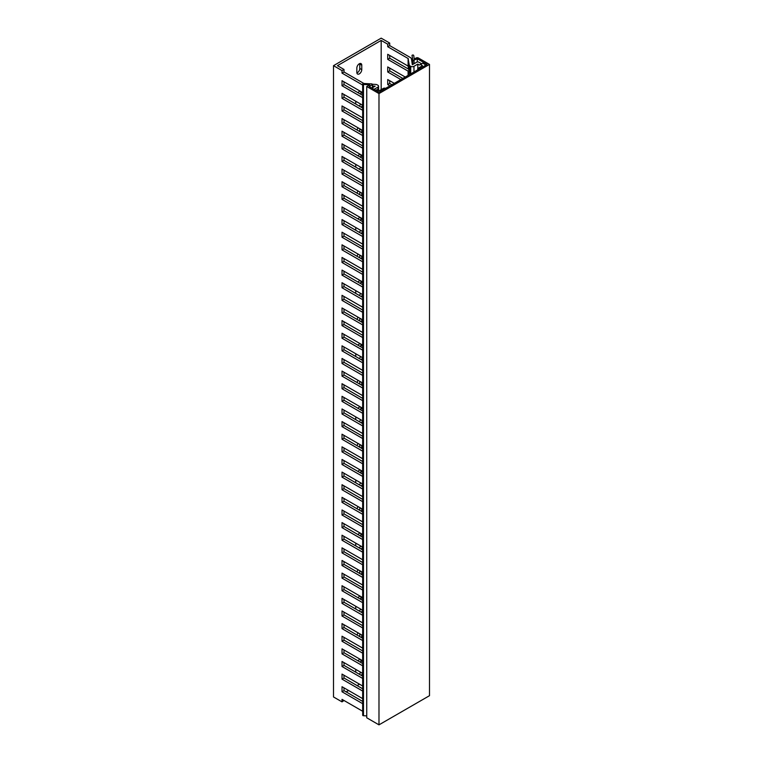 <?xml version="1.0" encoding="UTF-8"?>
<svg xmlns="http://www.w3.org/2000/svg" width="763" height="763" viewBox="0 0 763 763"><rect width="100%" height="100%" fill="white"/><g stroke="black" fill="none" stroke-linecap="round" stroke-linejoin="round"><path stroke-width="1.14" d="M378.982 93.572L429.502 64.407L429.502 695.684L378.982 724.85L378.982 93.572L366.736 86.505L369.74 84.779L363.474 84.455A0.849 0.486 180 0 1 362.702 83.968L362.702 715.246A0.849 0.486 0 0 0 363.474 715.732L366.736 715.894M362.702 83.968A0.849 0.486 180 0 1 363.627 83.482L371.867 83.892L372.573 84.34L372.344 87.812M372.344 84.655L369.149 86.505L378.982 92.189L427.099 64.407L417.256 58.732L412.955 60.582L412.01 55.546A0.849 0.486 180 0 1 413.708 55.461L414.261 59.075L416.159 57.969A1.545 0.897 0 0 1 418.343 57.969L429.502 64.407M366.736 86.505L366.736 717.783L378.982 724.85M417.256 58.732L417.256 61.994M356.884 72.952A3.481 2.012 120 0 0 357.332 72.743A3.481 2.012 120 0 0 359.793 68.479L359.793 64.063A3.481 2.012 120 0 0 359.755 63.567M359.306 73.877A3.481 2.012 -60 0 1 357.561 74.049A3.481 2.012 -60 0 1 356.846 72.456L356.846 68.041A3.481 2.012 -60 0 1 358.362 64.54A3.481 2.012 -60 0 1 361.042 63.606A3.481 2.012 -60 0 1 361.767 65.198L361.767 69.614A3.481 2.012 -60 0 1 359.306 73.877M418.343 69.462A1.545 0.897 180 0 1 417.895 68.832A1.545 0.897 180 0 1 418.343 68.203L422.397 65.675L420.537 64.407L419.44 65.046L417.8 64.092L413.975 66.305A2.318 1.335 180 0 1 410.694 66.305L409.95 65.876A2.318 1.335 180 0 1 409.273 65.046L408.1 58.493L387.728 46.734L387.728 44.206L389.702 43.071L381.176 38.15L333.498 65.675L342.024 70.597L343.999 69.462L337.437 65.675L381.176 40.42L387.728 44.206M359.793 257.865L359.793 255.09M359.402 548.025A5.026 2.899 120 0 0 360.517 545.888M360.889 536.255L360.889 534.367A5.026 2.899 120 0 0 360.785 533.413M359.793 384.123L359.793 381.338M360.889 599.384L360.889 597.486A5.026 2.899 120 0 0 360.785 596.542M359.402 611.153A5.026 2.899 120 0 0 360.517 609.017M359.793 320.994L359.793 318.219M359.402 232.391A5.026 2.899 120 0 0 360.517 230.254M360.889 220.621L360.889 218.723A5.026 2.899 120 0 0 360.785 217.779M359.793 573.499L359.793 570.724M359.402 421.767A5.026 2.899 120 0 0 360.517 419.631M360.889 409.998L360.889 408.11A5.026 2.899 120 0 0 360.785 407.165M359.402 358.639A5.026 2.899 120 0 0 360.517 356.502M360.889 346.879L360.889 344.981A5.026 2.899 120 0 0 360.785 344.037M359.402 674.282A5.026 2.899 120 0 0 360.517 672.146M360.889 662.513L360.889 660.615A5.026 2.899 120 0 0 360.785 659.671M360.889 94.364L360.889 92.476A5.026 2.899 120 0 0 360.785 91.522M359.402 106.133A5.026 2.899 120 0 0 360.517 103.997M359.793 447.252L359.793 444.467M359.402 169.262A5.026 2.899 120 0 0 360.517 167.126M360.889 157.493L360.889 155.595A5.026 2.899 120 0 0 360.785 154.651M359.793 510.371L359.793 507.595M359.402 295.519A5.026 2.899 120 0 0 360.517 293.374M360.889 283.75L360.889 281.852A5.026 2.899 120 0 0 360.785 280.908M359.793 131.608L359.793 128.833M359.793 636.628L359.793 633.853M359.793 194.737L359.793 191.961M359.402 484.896A5.026 2.899 120 0 0 360.517 482.76M360.889 473.127L360.889 471.238A5.026 2.899 120 0 0 360.785 470.285M362.702 711.278A3.863 2.232 0 0 1 362.663 711.259L342.024 699.347L342.024 701.874L333.498 696.953L333.498 65.675M361.767 256.225L361.767 259M357.017 256.263A3.481 2.012 -60 0 1 358.162 254.146M362.482 547.023A5.026 2.899 -60 0 1 361.376 549.16M355.749 545.917L355.749 543.142M357.933 534.548A5.026 2.899 -60 0 1 360.184 533.07M361.767 382.482L361.767 385.258M357.017 382.521A3.481 2.012 -60 0 1 358.162 380.403M355.749 609.046L355.749 606.261M357.933 597.677A5.026 2.899 -60 0 1 360.184 596.199M362.482 610.152A5.026 2.899 -60 0 1 361.376 612.288M357.017 319.392A3.481 2.012 -60 0 1 358.162 317.274M361.767 319.354L361.767 322.129M362.482 231.389A5.026 2.899 -60 0 1 361.376 233.526M355.749 230.273L355.749 227.498M357.933 218.914A5.026 2.899 -60 0 1 360.184 217.436M357.017 571.897A3.481 2.012 -60 0 1 358.162 569.78M361.767 571.859L361.767 574.634M362.482 420.766A5.026 2.899 -60 0 1 361.376 422.902M355.749 419.66L355.749 416.884M357.933 408.3A5.026 2.899 -60 0 1 360.184 406.813M362.482 357.637A5.026 2.899 -60 0 1 361.376 359.783M355.749 356.531L355.749 353.755M357.933 345.172A5.026 2.899 -60 0 1 360.184 343.684M362.482 673.281A5.026 2.899 -60 0 1 361.376 675.417M355.749 672.174L355.749 669.389M357.933 660.806A5.026 2.899 -60 0 1 360.184 659.327M355.749 104.026L355.749 101.25M357.933 92.657A5.026 2.899 -60 0 1 360.184 91.178M362.482 105.132A5.026 2.899 -60 0 1 361.376 107.268M357.017 445.649A3.481 2.012 -60 0 1 358.162 443.522M361.767 445.602L361.767 448.386M362.482 168.261A5.026 2.899 -60 0 1 361.376 170.397M355.749 167.154L355.749 164.369M357.933 155.786A5.026 2.899 -60 0 1 360.184 154.307M361.767 508.73L361.767 511.515M357.017 508.768A3.481 2.012 -60 0 1 358.162 506.651M362.482 294.518A5.026 2.899 -60 0 1 361.376 296.654M355.749 293.402L355.749 290.627M357.933 282.043A5.026 2.899 -60 0 1 360.184 280.555M357.017 130.006A3.481 2.012 -60 0 1 358.162 127.888M361.767 129.968L361.767 132.743M361.767 634.988L361.767 637.763M357.017 635.026A3.481 2.012 -60 0 1 358.162 632.909M361.767 193.096L361.767 195.872M357.017 193.134A3.481 2.012 -60 0 1 358.162 191.017M362.482 483.895A5.026 2.899 -60 0 1 361.376 486.031M355.749 482.788L355.749 480.013M357.933 471.429A5.026 2.899 -60 0 1 360.184 469.941M362.702 615.331A3.863 2.232 180 0 1 362.663 615.302L342.024 603.39L342.024 598.345L362.663 610.257A3.863 2.232 0 0 0 362.702 610.276M362.702 602.703A3.863 2.232 180 0 1 362.663 602.675L342.024 590.772L342.024 585.717L362.663 597.629A3.863 2.232 0 0 0 362.702 597.648M362.702 590.076A3.863 2.232 180 0 1 362.663 590.057L342.024 578.144L342.024 573.089L362.663 585.002A3.863 2.232 0 0 0 362.702 585.03M362.702 577.448A3.863 2.232 180 0 1 362.663 577.429L342.024 565.517L342.024 560.462L362.663 572.374A3.863 2.232 0 0 0 362.702 572.403M362.702 564.82A3.863 2.232 180 0 1 362.663 564.801L342.024 552.889L342.024 547.844L362.663 559.756A3.863 2.232 0 0 0 362.702 559.775M362.702 552.202A3.863 2.232 180 0 1 362.663 552.174L342.024 540.261L342.024 535.216L362.663 547.128A3.863 2.232 0 0 0 362.702 547.147M362.702 539.575A3.863 2.232 180 0 1 362.663 539.555L342.024 527.643L342.024 522.588L362.663 534.501A3.863 2.232 0 0 0 362.702 534.52M362.702 526.947A3.863 2.232 180 0 1 362.663 526.928L342.024 515.015L342.024 509.961L362.663 521.873A3.863 2.232 0 0 0 362.702 521.902M362.702 514.319A3.863 2.232 180 0 1 362.663 514.3L342.024 502.388L342.024 497.342L362.663 509.255A3.863 2.232 0 0 0 362.702 509.274M362.702 501.701A3.863 2.232 180 0 1 362.663 501.673L342.024 489.76L342.024 484.715L362.663 496.627A3.863 2.232 0 0 0 362.702 496.646M362.702 489.073A3.863 2.232 180 0 1 362.663 489.054L342.024 477.142L342.024 472.087L362.663 484A3.863 2.232 0 0 0 362.702 484.019M362.702 476.446A3.863 2.232 180 0 1 362.663 476.427L342.024 464.514L342.024 459.46L362.663 471.372A3.863 2.232 0 0 0 362.702 471.4M362.702 463.818A3.863 2.232 180 0 1 362.663 463.799L342.024 451.887L342.024 446.841L362.663 458.744A3.863 2.232 0 0 0 362.702 458.773M362.702 451.2A3.863 2.232 180 0 1 362.663 451.171L342.024 439.259L342.024 434.214L362.663 446.126A3.863 2.232 0 0 0 362.702 446.145M362.702 438.572A3.863 2.232 180 0 1 362.663 438.544L342.024 426.631L342.024 421.586L362.663 433.498A3.863 2.232 0 0 0 362.702 433.518M362.702 425.945A3.863 2.232 180 0 1 362.663 425.926L342.024 414.013L342.024 408.958L362.663 420.871A3.863 2.232 0 0 0 362.702 420.89M362.702 413.317A3.863 2.232 180 0 1 362.663 413.298L342.024 401.386L342.024 396.331L362.663 408.243A3.863 2.232 0 0 0 362.702 408.272M362.702 400.689A3.863 2.232 180 0 1 362.663 400.67L342.024 388.758L342.024 383.713L362.663 395.625A3.863 2.232 0 0 0 362.702 395.644M362.702 388.071A3.863 2.232 180 0 1 362.663 388.043L342.024 376.13L342.024 371.085L362.663 382.997A3.863 2.232 0 0 0 362.702 383.016M362.702 375.444A3.863 2.232 180 0 1 362.663 375.425L342.024 363.512L342.024 358.457L362.663 370.37A3.863 2.232 0 0 0 362.702 370.389M362.702 362.816A3.863 2.232 180 0 1 362.663 362.797L342.024 350.885L342.024 345.83L362.663 357.742A3.863 2.232 0 0 0 362.702 357.771M362.702 350.188A3.863 2.232 180 0 1 362.663 350.169L342.024 338.257L342.024 333.212L362.663 345.114A3.863 2.232 0 0 0 362.702 345.143M362.702 337.57A3.863 2.232 180 0 1 362.663 337.542L342.024 325.629L342.024 320.584L362.663 332.496A3.863 2.232 0 0 0 362.702 332.515M362.702 324.943A3.863 2.232 180 0 1 362.663 324.914L342.024 313.011L342.024 307.956L362.663 319.869A3.863 2.232 0 0 0 362.702 319.888M362.702 312.315A3.863 2.232 180 0 1 362.663 312.296L342.024 300.384L342.024 295.329L362.663 307.241A3.863 2.232 0 0 0 362.702 307.27M362.702 299.687A3.863 2.232 180 0 1 362.663 299.668L342.024 287.756L342.024 282.701L362.663 294.613A3.863 2.232 0 0 0 362.702 294.642M362.702 287.06A3.863 2.232 180 0 1 362.663 287.041L342.024 275.128L342.024 270.083L362.663 281.995A3.863 2.232 0 0 0 362.702 282.014M362.702 274.442A3.863 2.232 180 0 1 362.663 274.413L342.024 262.501L342.024 257.455L362.663 269.368A3.863 2.232 0 0 0 362.702 269.387M362.702 261.814A3.863 2.232 180 0 1 362.663 261.795L342.024 249.882L342.024 244.828L362.663 256.74A3.863 2.232 0 0 0 362.702 256.759M362.702 249.186A3.863 2.232 180 0 1 362.663 249.167L342.024 237.255L342.024 232.2L362.663 244.112A3.863 2.232 0 0 0 362.702 244.141M362.702 236.559A3.863 2.232 180 0 1 362.663 236.54L342.024 224.627L342.024 219.582L362.663 231.494A3.863 2.232 0 0 0 362.702 231.513M362.702 223.941A3.863 2.232 180 0 1 362.663 223.912L342.024 212L342.024 206.954L362.663 218.867A3.863 2.232 0 0 0 362.702 218.886M362.702 211.313A3.863 2.232 180 0 1 362.663 211.284L342.024 199.381L342.024 194.327L362.663 206.239A3.863 2.232 0 0 0 362.702 206.258M362.702 198.685A3.863 2.232 180 0 1 362.663 198.666L342.024 186.754L342.024 181.699L362.663 193.611A3.863 2.232 0 0 0 362.702 193.64M362.702 186.058A3.863 2.232 180 0 1 362.663 186.038L342.024 174.126L342.024 169.071L362.663 180.984A3.863 2.232 0 0 0 362.702 181.012M362.702 173.43A3.863 2.232 180 0 1 362.663 173.411L342.024 161.498L342.024 156.453L362.663 168.365A3.863 2.232 0 0 0 362.702 168.385M362.702 160.812A3.863 2.232 180 0 1 362.663 160.783L342.024 148.871L342.024 143.826L362.663 155.738A3.863 2.232 0 0 0 362.702 155.757M362.702 148.184A3.863 2.232 180 0 1 362.663 148.165L342.024 136.253L342.024 131.198L362.663 143.11A3.863 2.232 0 0 0 362.702 143.129M362.702 135.556A3.863 2.232 180 0 1 362.663 135.537L342.024 123.625L342.024 118.57L362.663 130.483A3.863 2.232 0 0 0 362.702 130.511M362.702 122.929A3.863 2.232 180 0 1 362.663 122.91L342.024 110.997L342.024 105.952L362.663 117.864A3.863 2.232 0 0 0 362.702 117.883M362.702 110.311A3.863 2.232 180 0 1 362.663 110.282L342.024 98.37L342.024 93.324L362.663 105.237A3.863 2.232 0 0 0 362.702 105.256M362.702 97.683A3.863 2.232 180 0 1 362.663 97.664L342.024 85.752L342.024 80.697L362.663 92.609A3.863 2.232 0 0 0 362.702 92.628M362.702 85.055A3.863 2.232 180 0 1 362.663 85.036L342.024 73.124L342.024 70.597M362.702 703.705A3.863 2.232 180 0 1 362.663 703.686L342.024 691.774L342.024 686.719L362.663 698.631A3.863 2.232 0 0 0 362.702 698.66M362.702 691.078A3.863 2.232 180 0 1 362.663 691.059L342.024 679.146L342.024 674.091L362.663 686.004A3.863 2.232 0 0 0 362.702 686.032M362.702 678.45A3.863 2.232 180 0 1 362.663 678.431L342.024 666.519L342.024 661.473L362.663 673.386A3.863 2.232 0 0 0 362.702 673.405M362.702 665.832A3.863 2.232 180 0 1 362.663 665.803L342.024 653.891L342.024 648.846L362.663 660.758A3.863 2.232 0 0 0 362.702 660.777M362.702 653.204A3.863 2.232 180 0 1 362.663 653.185L342.024 641.273L342.024 636.218L362.663 648.13A3.863 2.232 0 0 0 362.702 648.149M362.702 640.577A3.863 2.232 180 0 1 362.663 640.558L342.024 628.645L342.024 623.59L362.663 635.503A3.863 2.232 0 0 0 362.702 635.531M362.702 627.949A3.863 2.232 180 0 1 362.663 627.93L342.024 616.018L342.024 610.972L362.663 622.885A3.863 2.232 0 0 0 362.702 622.904M346.183 691.898L348.586 690.505M357.122 685.584L359.526 684.192M342.024 701.874L343.999 700.482M389.702 43.071L389.702 45.599L410.332 57.511A3.863 2.232 180 0 1 411.448 58.894L412.335 64.731L416.703 62.204A1.545 0.897 180 0 1 418.897 62.204L421.624 63.777M389.702 55.451L389.702 58.226L408.768 69.233M389.702 68.069L389.702 70.854L402.816 78.427M389.702 80.697L389.702 83.472L391.886 84.741M381.176 89.662L381.176 40.42M389.702 45.599L387.728 46.734M389.922 85.876L387.728 84.607L387.728 79.562L394.29 83.348M400.852 79.562L387.728 71.989L387.728 66.934L405.229 77.034M408.863 74.936L408.1 71.121L387.728 59.361L387.728 54.307L408.1 66.076L409.273 72.619A2.318 1.335 0 0 0 409.95 73.448L410.694 73.877L410.694 66.305M343.999 536.351L343.999 539.126L362.702 549.923M343.999 548.979L343.999 551.754L362.702 562.55M343.999 561.606L343.999 564.382L362.702 575.178M343.999 574.224L343.999 577.009L362.702 587.806M343.999 586.852L343.999 589.627L362.702 600.433M343.999 599.48L343.999 602.255L362.702 613.051M343.999 612.107L343.999 614.883L362.702 625.679M343.999 624.735L343.999 627.51L362.702 638.307M343.999 637.353L343.999 640.138L362.702 650.934M343.999 649.981L343.999 652.756L362.702 663.552M343.999 662.608L343.999 665.384L362.702 676.18M343.999 675.236L343.999 678.011L362.702 688.808M343.999 687.854L343.999 690.639L362.702 701.435M343.999 69.462L343.999 71.989L363.932 83.491M343.999 81.832L343.999 84.607L362.702 95.413M343.999 94.459L343.999 97.235L362.702 108.031M343.999 107.087L343.999 109.862L362.702 120.659M343.999 119.715L343.999 122.49L362.702 133.287M343.999 132.333L343.999 135.118L362.702 145.914M343.999 144.96L343.999 147.736L362.702 158.532M343.999 157.588L343.999 160.364L362.702 171.16M343.999 170.216L343.999 172.991L362.702 183.788M343.999 182.834L343.999 185.619L362.702 196.415M343.999 195.462L343.999 198.237L362.702 209.043M343.999 208.089L343.999 210.865L362.702 221.661M343.999 220.717L343.999 223.492L362.702 234.289M343.999 233.335L343.999 236.12L362.702 246.916M343.999 245.963L343.999 248.748L362.702 259.544M343.999 258.59L343.999 261.366L362.702 272.162M343.999 271.218L343.999 273.993L362.702 284.79M343.999 283.846L343.999 286.621L362.702 297.417M343.999 296.464L343.999 299.249L362.702 310.045M343.999 309.091L343.999 311.867L362.702 322.673M343.999 321.719L343.999 324.494L362.702 335.291M343.999 334.347L343.999 337.122L362.702 347.918M343.999 346.965L343.999 349.75L362.702 360.546M343.999 359.592L343.999 362.368L362.702 373.174M343.999 372.22L343.999 374.995L362.702 385.792M343.999 384.848L343.999 387.623L362.702 398.42M343.999 397.475L343.999 400.251L362.702 411.047M343.999 410.093L343.999 412.878L362.702 423.675M343.999 422.721L343.999 425.496L362.702 436.302M343.999 435.349L343.999 438.124L362.702 448.921M343.999 447.976L343.999 450.752L362.702 461.548M343.999 460.594L343.999 463.379L362.702 474.176M343.999 473.222L343.999 475.998L362.702 486.804M343.999 485.85L343.999 488.625L362.702 499.422M343.999 498.477L343.999 501.253L362.702 512.049M343.999 511.105L343.999 513.88L362.702 524.677M343.999 523.723L343.999 526.508L362.702 537.305M343.999 71.989L342.024 73.124M343.999 602.255L342.024 603.39M343.999 614.883L342.024 616.018M343.999 627.51L342.024 628.645M343.999 640.138L342.024 641.273M343.999 652.756L342.024 653.891M343.999 665.384L342.024 666.519M343.999 678.011L342.024 679.146M343.999 690.639L342.024 691.774M371.877 88.079L375.158 86.19L372.573 86.057M372.563 84.264L375.711 84.426A2.318 1.335 180 0 1 377.141 84.807L377.895 85.246A2.318 1.335 180 0 1 378.572 86.19A2.318 1.335 180 0 1 377.895 87.135L374.061 89.347M343.999 84.607L342.024 85.752M343.999 97.235L342.024 98.37M343.999 109.862L342.024 110.997M343.999 122.49L342.024 123.625M343.999 135.118L342.024 136.253M343.999 147.736L342.024 148.871M343.999 160.364L342.024 161.498M343.999 172.991L342.024 174.126M343.999 185.619L342.024 186.754M343.999 198.237L342.024 199.381M343.999 210.865L342.024 212M343.999 223.492L342.024 224.627M343.999 236.12L342.024 237.255M343.999 248.748L342.024 249.882M343.999 261.366L342.024 262.501M343.999 273.993L342.024 275.128M343.999 286.621L342.024 287.756M343.999 299.249L342.024 300.384M343.999 311.867L342.024 313.011M343.999 324.494L342.024 325.629M343.999 337.122L342.024 338.257M343.999 349.75L342.024 350.885M343.999 362.368L342.024 363.512M343.999 374.995L342.024 376.13M343.999 387.623L342.024 388.758M343.999 400.251L342.024 401.386M343.999 412.878L342.024 414.013M343.999 425.496L342.024 426.631M343.999 438.124L342.024 439.259M343.999 450.752L342.024 451.887M343.999 463.379L342.024 464.514M343.999 475.998L342.024 477.142M343.999 488.625L342.024 489.76M343.999 501.253L342.024 502.388M343.999 513.88L342.024 515.015M343.999 526.508L342.024 527.643M343.999 539.126L342.024 540.261M343.999 551.754L342.024 552.889M343.999 564.382L342.024 565.517M343.999 577.009L342.024 578.144M343.999 589.627L342.024 590.772M387.728 84.607L389.702 83.472M387.728 71.989L389.702 70.854M387.728 59.361L389.702 58.226M385.544 88.403A1.545 0.897 180 0 0 383.36 88.403L379.535 90.606L376.798 89.662L375.701 90.292M420.537 64.407L422.721 63.148L424.362 64.092A3.863 2.232 180 0 1 425.458 65.36M417.8 69.776L417.8 64.092M412.735 64.493L412.735 60.296M363.474 84.455L363.474 715.732M414.051 60.582L414.051 63.73M360.889 534.367L362.702 535.407M362.702 598.535L360.889 597.486M360.889 218.723L362.702 219.773M360.889 408.11L362.702 409.149M360.889 344.981L362.702 346.03M360.889 660.615L362.702 661.664M362.702 93.515L360.889 92.476M359.793 64.063L361.767 65.198M361.767 69.614L359.793 68.479M360.889 155.595L362.702 156.644M360.889 281.852L362.702 282.901M360.889 471.238L362.702 472.278M362.663 610.257L362.663 602.675M362.663 597.629L362.663 590.057M362.663 585.002L362.663 577.429M362.663 572.374L362.663 564.801M362.663 559.756L362.663 552.174M362.663 547.128L362.663 539.555M362.663 534.501L362.663 526.928M362.663 521.873L362.663 514.3M362.663 509.255L362.663 501.673M362.663 496.627L362.663 489.054M362.663 484L362.663 476.427M362.663 471.372L362.663 463.799M362.663 458.744L362.663 451.171M362.663 446.126L362.663 438.544M362.663 433.498L362.663 425.926M362.663 420.871L362.663 413.298M362.663 408.243L362.663 400.67M362.663 395.625L362.663 388.043M362.663 382.997L362.663 375.425M362.663 370.37L362.663 362.797M362.663 357.742L362.663 350.169M362.663 345.114L362.663 337.542M362.663 332.496L362.663 324.914M362.663 319.869L362.663 312.296M362.663 307.241L362.663 299.668M362.663 294.613L362.663 287.041M362.663 281.995L362.663 274.413M362.663 269.368L362.663 261.795M362.663 256.74L362.663 249.167M362.663 244.112L362.663 236.54M362.663 231.494L362.663 223.912M362.663 218.867L362.663 211.284M362.663 206.239L362.663 198.666M362.663 193.611L362.663 186.038M362.663 180.984L362.663 173.411M362.663 168.365L362.663 160.783M362.663 155.738L362.663 148.165M362.663 143.11L362.663 135.537M362.663 130.483L362.663 122.91M362.663 117.864L362.663 110.282M362.663 105.237L362.663 97.664M362.663 92.609L362.663 85.036M362.663 711.259L362.663 703.686M362.663 698.631L362.663 691.059M362.663 686.004L362.663 678.431M362.663 673.386L362.663 665.803M362.663 660.758L362.663 653.185M362.663 648.13L362.663 640.558M362.663 635.503L362.663 627.93M362.663 622.885L362.663 615.302M408.1 75.375L408.1 71.121M408.1 66.076L408.1 58.493M408.329 58.77L408.329 66.352M408.329 71.398L408.329 75.241M377.895 90.292L377.895 87.135M413.975 66.305L413.975 71.989M409.273 72.619L409.273 65.046M422.177 65.99L422.177 65.36M409.95 65.876L409.95 73.448M372.573 87.678L372.573 84.34M417.895 69.719L417.895 68.832M378.572 90.673L378.572 86.19"/></g></svg>
